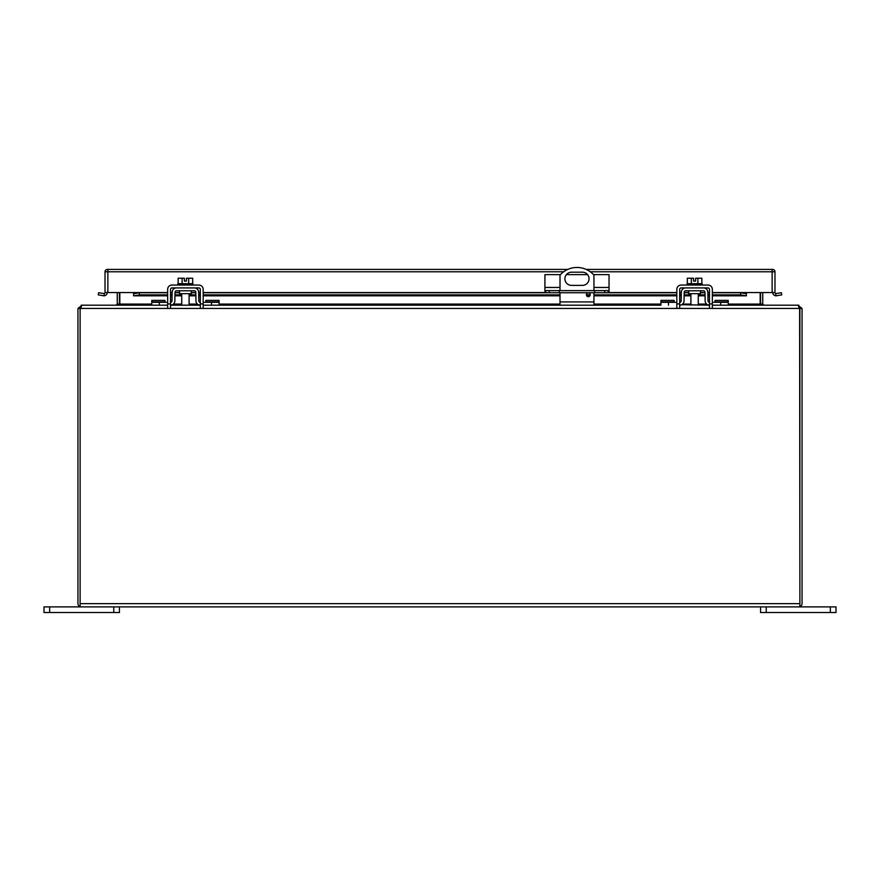 <?xml version="1.0" encoding="UTF-8"?>
<svg xmlns="http://www.w3.org/2000/svg" width="880" height="880" viewBox="0 0 880 880"><rect width="100%" height="100%" fill="white"/><g stroke="black" fill="none" stroke-linecap="round" stroke-linejoin="round"><path stroke-width="1.32" d="M80.113 603.702L80.113 308.44L81.983 305.184L167.651 305.184L151.767 305.184L151.767 300.366L164.945 300.366L164.945 302.313M170.544 305.184L200.31 305.184A4.312 4.312 0 0 1 195.976 300.938L195.822 292.215A1.452 1.452 0 0 0 194.37 290.785L176.451 290.785A1.452 1.452 0 0 0 175.01 292.215L174.856 300.938A4.312 4.312 0 0 1 170.544 305.184L172.491 304.711M167.651 302.313L151.767 302.313M676.819 302.313L660.935 302.313L660.935 305.184L203.181 305.184L219.065 305.184L219.065 302.313L203.181 302.313M198.836 300.894L200.288 302.313A1.452 1.452 0 0 1 198.836 300.894L198.682 292.16A4.312 4.312 0 0 0 194.37 287.925M176.451 287.925A4.312 4.312 0 0 0 172.139 292.16L171.985 300.894A1.452 1.452 0 0 1 170.544 302.313L170.511 302.313M171.985 300.894L170.544 302.313M172.491 290.532L172.139 292.16M198.33 304.711L200.288 305.184M198.682 292.16L198.33 290.532M179.531 290.785L179.531 293.656L191.301 293.656L191.301 290.785M205.876 302.313L205.876 300.366L219.065 300.366L219.065 302.313M679.712 305.184L679.69 305.184A4.312 4.312 0 0 0 684.024 300.938L684.178 292.215A1.452 1.452 0 0 1 685.63 290.785L703.549 290.785A1.452 1.452 0 0 1 704.99 292.215L705.144 300.938A4.312 4.312 0 0 0 709.456 305.184L681.67 304.711M660.935 302.313L660.935 300.366L674.124 300.366L674.124 302.313M798.798 307.351L799.887 308.44L799.887 606.705L798.798 606.892L799.887 606.705A3.256 3.256 0 0 0 802.054 603.636L802.054 308.44L799.887 308.44L798.017 305.184L712.349 305.184L728.233 305.184L728.233 302.313L712.349 302.313M709.489 302.313L709.456 302.313A1.452 1.452 0 0 1 708.015 300.894L707.861 292.16A4.312 4.312 0 0 0 703.549 287.925M685.63 287.925A4.312 4.312 0 0 0 681.318 292.16L681.164 300.894A1.452 1.452 0 0 1 679.712 302.313L681.164 300.894M681.67 290.532L681.318 292.16M707.509 304.711L709.456 305.184M707.861 292.16L707.509 290.532M708.015 300.894L709.456 302.313M688.699 290.785L688.699 293.656L700.469 293.656L700.469 290.785M715.055 302.313L715.055 300.366L728.233 300.366L728.233 302.313M571.505 272.184L582.45 272.184A6.589 6.589 0 0 1 589.05 278.784A6.589 6.589 0 0 1 582.45 285.373L571.505 285.373A6.589 6.589 0 0 1 564.905 278.784A6.589 6.589 0 0 1 571.505 272.184M588.313 292.919A1.881 1.881 0 0 1 589.941 295.746A1.881 1.881 0 0 1 586.674 295.746A1.881 1.881 0 0 1 588.313 292.919M560.01 305.184L560.01 292.732M560.01 290.62L560.01 275.121A22.627 22.627 0 0 1 593.945 275.121L593.945 290.62M593.945 305.184L593.945 292.732M545.798 290.62L545.798 292.732L544.918 292.732L544.918 290.62L609.037 290.62L609.037 292.732L608.157 292.732L608.157 290.62M594.649 290.62L594.649 292.732L559.317 292.732L559.317 290.62M559.317 292.732L549.23 292.732L549.23 290.62M545.798 292.732L549.23 292.732M560.461 274.626L544.918 274.626L544.918 290.62M593.494 274.626L609.037 274.626L609.037 290.62M604.725 290.62L604.725 292.732L608.157 292.732M604.725 292.732L594.649 292.732M587.576 274.626L566.379 274.626M799.887 606.705L799.887 603.702M799.623 307.736L799.887 603.636L80.113 603.636L80.113 606.705L81.202 606.892L80.113 606.705L80.113 308.44L81.202 307.351M80.113 606.705A3.256 3.256 0 0 1 77.946 603.636L77.946 308.44L799.887 308.44M798.798 305.855L802.054 308.44M81.202 606.892L798.798 606.892M77.946 308.44L81.202 305.855M760.573 606.892L760.573 612.535L766.227 612.535L766.227 606.892L113.773 606.892L113.773 612.535L119.427 612.535L119.427 606.892M798.798 305.184L763.829 305.184L762.74 304.095L760.573 304.095L760.573 292.567M728.233 304.095L760.166 304.095L760.617 304.656L760.573 304.095M116.71 305.184L119.834 304.095L119.383 304.656L119.427 304.095L117.26 304.095L116.171 305.184L81.202 305.184M760.166 292.567L760.166 304.095L763.29 305.184M119.427 304.095L119.427 292.567M762.74 292.567L762.74 304.095M119.834 292.567L119.834 304.095L151.767 304.095M117.26 304.095L117.26 292.567M830.346 612.535L836 612.535L836 606.892L830.346 606.892L830.346 612.535L766.227 612.535M766.227 606.892L830.346 606.892M49.654 612.535L49.654 606.892L44 606.892L44 612.535L113.773 612.535M49.654 606.892L113.773 606.892M182.127 283.701L182.127 278.234L178.145 278.234L178.145 283.701M192.687 283.701L192.687 278.234L188.694 278.234L188.694 283.701M182.127 278.234L184.393 278.234L184.393 281.105L186.439 281.105L186.439 278.234L188.694 278.234M192.951 285.054L192.951 283.701L177.87 283.701L177.87 285.054M167.651 307.703L167.651 289.366A4.312 4.312 0 0 1 171.963 285.054L198.858 285.054A4.312 4.312 0 0 1 203.181 289.366L203.181 307.703M170.511 307.703L170.511 289.366A1.452 1.452 0 0 1 171.963 287.925L198.858 287.925A1.452 1.452 0 0 1 200.31 289.366L200.31 307.703M691.306 283.701L691.306 278.234L687.313 278.234L687.313 283.701M701.855 283.701L701.855 278.234L697.873 278.234L697.873 283.701M691.306 278.234L693.561 278.234L693.561 281.105L695.607 281.105L695.607 278.234L697.873 278.234M702.13 285.054L702.13 283.701L687.049 283.701L687.049 285.054M676.819 307.703L676.819 289.366A4.312 4.312 0 0 1 681.142 285.054L708.037 285.054A4.312 4.312 0 0 1 712.349 289.366L712.349 307.703M679.69 307.703L679.69 289.366A1.452 1.452 0 0 1 681.142 287.925L708.037 287.925A1.452 1.452 0 0 1 709.489 289.366L709.489 307.703M775.588 293.546L781.385 292.732L781.759 294.866L775.995 295.823L775.588 293.546A1.089 1.089 0 0 1 774.983 292.567L746.405 292.567L746.405 295.823L740.564 294.866L712.349 294.866M167.651 292.567L105.017 292.567L105.017 271.799A2.376 2.376 0 0 1 107.393 269.423L107.393 269.423M774.983 292.567L774.983 271.799L590.293 271.799M772.607 269.423L772.607 269.423A2.376 2.376 0 0 1 774.983 271.799M563.662 271.799L107.866 271.799L107.866 269.423L567.765 269.423M586.19 269.423L772.134 269.423L772.134 292.567M105.017 292.567A1.089 1.089 0 0 1 104.412 293.546L104.005 295.823A3.256 3.256 0 0 0 107.195 292.567M104.005 295.823L98.241 294.866L98.615 292.732L104.412 293.546M772.805 292.567A3.256 3.256 0 0 0 775.995 295.823M745.767 293.634L740.564 292.732L712.349 292.732M133.595 292.567L134.233 293.634L139.436 292.732L139.436 294.866L134.233 295.768L133.595 295.823L133.595 293.546L134.233 293.634M709.489 292.732L707.872 292.732M705.001 292.732L700.469 292.732M688.699 292.732L684.167 292.732M681.307 292.732L679.69 292.732M676.819 292.732L609.037 292.732M544.918 292.732L203.181 292.732M200.31 292.732L198.693 292.732M195.833 292.732L191.301 292.732M179.531 292.732L174.999 292.732M172.128 292.732L170.511 292.732M167.651 292.732L139.436 292.732M709.489 294.866L707.905 294.866M705.045 294.866L698.269 294.866M690.91 294.866L684.134 294.866M681.263 294.866L679.69 294.866M676.819 294.866L593.945 294.866M590.194 294.866L586.421 294.866M560.01 294.866L203.181 294.866M200.31 294.866L198.737 294.866M195.866 294.866L189.09 294.866M181.731 294.866L174.955 294.866M172.095 294.866L170.511 294.866M167.651 294.866L139.436 294.866M740.564 294.866L740.564 292.732M167.651 295.768L133.595 295.823M746.405 295.823L712.349 295.768M159.302 305.184L159.302 302.313M211.519 305.184L211.519 302.313M164.945 301.884L151.767 301.884M205.876 301.884L219.065 301.884M668.481 305.184L668.481 302.313M720.698 305.184L720.698 302.313M674.124 301.884L660.935 301.884M715.055 301.884L728.233 301.884M593.945 301.917L560.01 301.917M544.918 287.452L560.01 287.452M593.945 287.452L609.037 287.452M173.404 304.095L181.731 304.095M189.09 304.095L197.428 304.095M219.065 304.095L560.01 304.095M593.945 304.095L660.935 304.095M682.572 304.095L690.91 304.095M698.269 304.095L706.596 304.095M200.31 303.93L203.181 303.93M167.651 303.93L170.511 303.93M709.489 303.93L712.349 303.93M676.819 303.93L679.69 303.93M107.866 292.567L107.866 271.799L105.017 271.799M746.405 292.567L712.349 292.567M709.489 292.567L707.872 292.567M705.001 292.567L700.469 292.567M688.699 292.567L684.167 292.567M681.307 292.567L679.69 292.567M676.819 292.567L609.037 292.567M544.918 292.567L203.181 292.567M200.31 292.567L198.693 292.567M195.833 292.567L191.301 292.567M179.531 292.567L174.999 292.567M172.128 292.567L170.511 292.567M709.489 295.768L707.927 295.768M705.056 295.768L698.269 295.768M690.91 295.768L684.112 295.768M681.252 295.768L679.69 295.768M676.819 295.768L593.945 295.768M589.919 295.768L586.696 295.768M560.01 295.768L203.181 295.768M200.31 295.768L198.748 295.768M195.888 295.768L189.09 295.768M181.731 295.768L174.944 295.768M172.073 295.768L170.511 295.768M181.731 293.656L181.731 305.184M189.09 293.656L189.09 305.184M690.91 293.656L690.91 305.184M698.269 293.656L698.269 305.184M746.339 295.823L712.349 295.823M709.489 295.823L707.927 295.823M705.056 295.823L698.269 295.823M690.91 295.823L684.112 295.823M681.252 295.823L679.69 295.823M676.819 295.823L593.945 295.823M589.897 295.823L586.718 295.823M560.01 295.823L203.181 295.823M200.31 295.823L198.748 295.823M195.888 295.823L189.09 295.823M181.731 295.823L174.944 295.823M172.073 295.823L170.511 295.823M167.651 295.823L133.661 295.823"/></g></svg>
